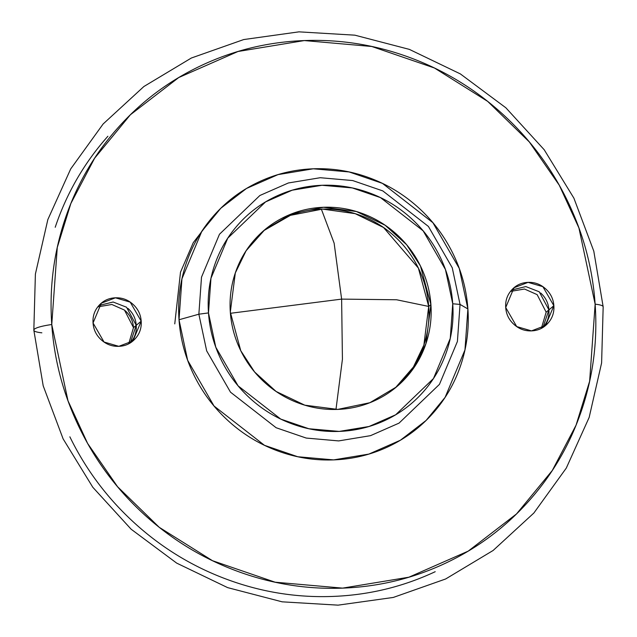 <?xml version="1.0" encoding="UTF-8"?>
<svg xmlns="http://www.w3.org/2000/svg" width="637" height="637" viewBox="0 0 637 637"><rect width="100%" height="100%" fill="white"/><g stroke="black" fill="none" stroke-linecap="round" stroke-linejoin="round"><path stroke-width="0.96" d="M335.97 409.464L342.427 359.228L341.623 299.111L230.411 313.3L341.623 299.111L396.596 299.764L428.701 306.437L396.596 299.764L341.623 299.111L334.13 243.143L321.343 209.127L334.13 243.143L341.623 299.111L342.427 359.228L335.97 409.464M136.238 325.324L141.191 321.167L132.926 340.93L118.824 346.329L104.038 342.021L93.05 322.975C93.512 329.671 96.267 335.301 101.299 339.863C106.331 344.418 112.168 346.576 118.816 346.329C125.465 346.082 130.975 343.502 135.339 338.589C139.71 333.677 141.661 327.864 141.191 321.167C140.721 314.471 137.974 308.841 132.942 304.279C127.91 299.716 122.073 297.567 115.424 297.813C108.776 298.06 103.266 300.64 98.894 305.553C94.531 310.466 92.58 316.27 93.05 322.975L101.307 303.212L115.408 297.813L130.203 302.121L141.191 321.167L136.238 325.324C136.708 332.02 134.757 337.825 130.386 342.738C134.757 337.825 136.708 332.02 136.238 325.324L126.556 307.233L113.139 302.018L98.982 305.465L113.139 302.018L126.556 307.233L136.238 325.324L130.306 342.833L136.238 325.324L133.483 327.633L136.238 325.324C135.769 318.627 133.022 312.998 127.989 308.435C133.022 312.998 135.769 318.627 136.238 325.324M548.911 309.877L553.864 305.72L545.598 325.475L531.497 330.882L516.711 326.574L505.714 307.52C506.184 314.224 508.939 319.854 513.971 324.408C518.996 328.971 524.84 331.129 531.489 330.882C538.138 330.627 543.64 328.047 548.011 323.134C552.383 318.221 554.333 312.417 553.864 305.72C553.394 299.024 550.647 293.394 545.614 288.832C540.582 284.269 534.738 282.111 528.097 282.366C521.448 282.613 515.938 285.193 511.567 290.106C507.203 295.019 505.252 300.823 505.714 307.52L513.979 287.765L528.081 282.366L542.875 286.674L553.864 305.72L548.911 309.877C549.373 316.573 547.43 322.378 543.058 327.291C547.43 322.378 549.373 316.573 548.911 309.877L539.228 291.778L525.812 286.57L511.646 290.018L525.812 286.57L539.228 291.778L548.911 309.877L542.979 327.378L548.911 309.877L546.156 312.186L548.911 309.877C548.441 303.172 545.686 297.543 540.662 292.988L540.662 292.988C545.686 297.543 548.441 303.172 548.911 309.877M51.764 324.52L57.274 247.451L70.85 203.522L94.618 158.215L130.386 114.764L178.71 77.563L238.023 51.493L304.311 40.569L371.777 46.485L434.418 67.992L487.671 101.387L529.315 141.94L559.278 185.232L578.914 227.927L595.141 304.175A31.659 4.857 -4 0 1 603.167 306.891A31.659 4.857 176 0 0 595.141 304.175C597.681 340.477 593.23 375.663 581.788 409.718C570.346 443.782 552.781 474.119 529.1 500.746C505.42 527.372 477.424 548.25 445.112 563.395C412.8 578.531 378.625 586.781 342.602 588.126C306.572 589.472 271.426 583.826 237.171 571.174C202.916 558.53 172.149 539.85 144.878 515.126C117.606 490.41 95.908 461.538 79.776 428.51C63.644 395.489 54.304 360.821 51.764 324.52C49.232 288.211 53.683 253.032 65.125 218.969C76.567 184.913 94.125 154.576 117.805 127.949C141.486 101.323 169.482 80.437 201.794 65.3C234.113 50.156 268.281 41.915 304.311 40.569C340.341 39.215 375.48 44.869 409.734 57.513C443.997 70.166 474.756 88.846 502.028 113.561C529.299 138.285 551.005 167.149 567.137 200.177C583.269 233.206 592.601 267.866 595.141 304.175L589.631 381.237L576.055 425.174L552.295 470.48L516.519 513.932L468.203 551.132L408.89 577.202L342.602 588.126L275.136 582.202L212.495 560.703L159.234 527.309L117.59 486.748L87.627 443.456L67.992 400.769L51.764 324.52A31.659 4.857 176 0 0 33.833 330.109A31.659 4.857 -4 0 1 51.764 324.52M41.859 332.825A31.659 4.857 -4 0 1 33.833 330.109M198.863 314.2L201.507 277.159L219.462 234.265L259.88 195.495L288.394 182.97L320.252 177.715L352.683 180.558L382.789 190.901L428.406 226.446L452.246 267.771L460.049 304.422L467.892 308.937L459.261 268.4L432.897 222.695L382.447 183.376L349.14 171.95L313.277 168.797L278.035 174.61L246.503 188.464L220.816 208.243L201.802 231.342L181.951 278.783L179.021 319.75L198.863 314.2L208.49 312.918L210.966 278.273L227.751 238.166L265.549 201.913L292.208 190.192L322.003 185.279L352.333 187.939L380.488 197.605L423.151 230.849L445.438 269.499L452.732 303.777L460.049 304.422L452.246 267.771L428.406 226.446L382.789 190.901L352.683 180.558L320.252 177.715L288.394 182.97L259.88 195.495L219.462 234.265L201.507 277.159L198.863 314.2L206.667 350.86L230.506 392.185L276.124 427.73L306.23 438.065L338.661 440.915L370.519 435.66L399.033 423.127L439.45 384.366L457.406 341.472L460.049 304.422L452.732 303.777C453.878 320.093 451.872 335.906 446.736 351.218C441.592 366.522 433.693 380.162 423.048 392.129C412.41 404.097 399.821 413.485 385.297 420.293C370.774 427.101 355.414 430.803 339.218 431.408C323.023 432.013 307.225 429.473 291.826 423.788C276.426 418.103 262.603 409.71 250.341 398.595C238.087 387.487 228.333 374.508 221.079 359.666C213.825 344.816 209.629 329.233 208.49 312.918C207.343 296.595 209.35 280.782 214.494 265.478C219.638 250.166 227.528 236.526 238.174 224.558C248.82 212.591 261.401 203.203 275.925 196.395C290.448 189.595 305.808 185.885 322.003 185.279C338.199 184.674 353.997 187.214 369.396 192.9C384.796 198.585 398.627 206.985 410.881 218.093C423.143 229.201 432.897 242.179 440.143 257.03C447.397 271.872 451.593 287.454 452.732 303.777L450.263 338.414L433.471 378.529L395.673 414.783L369.014 426.495L339.218 431.408L308.889 428.749L280.734 419.082L238.079 385.839L215.784 347.189L208.49 312.918L198.863 314.2L179.021 319.75L187.644 360.287L214.016 406L264.466 445.311L297.766 456.745L333.629 459.89L368.871 454.085L400.402 440.223L426.097 420.452L445.112 397.345L464.962 349.912L467.892 308.937L460.049 304.422L457.406 341.472L439.45 384.366L399.033 423.127L370.519 435.66L338.661 440.915L306.23 438.065L276.124 427.73L230.506 392.185L206.667 350.86L198.863 314.2M395.37 387.829L413.429 366.992L423.892 345.047L428.701 306.437L430.907 304.59L425.914 343.733L415.109 365.957L396.485 386.914L369.874 402.711L337.721 409.408L304.805 405.18L276.108 391.468L254.625 372L240.754 350.692L230.315 312.098L235.308 272.962L246.113 250.739L264.745 229.782L291.356 213.976L323.5 207.28L356.417 211.516L385.114 225.227L406.597 244.688L420.468 265.995L430.907 304.59L428.701 306.437C429.641 319.838 428 332.825 423.772 345.397C419.552 357.97 413.071 369.173 404.328 378.999M69.863 436.823C85.995 469.843 107.701 498.715 134.972 523.439C162.244 548.154 193.003 566.834 227.266 579.487C261.52 592.131 296.659 597.785 332.689 596.431C368.719 595.085 402.887 586.844 435.206 571.7M107.9 136.254C84.219 162.881 66.654 193.218 55.212 227.282M215.354 213.897L193.25 242.689L180.502 272.182L174.761 323.883M283.497 218.252C295.425 212.67 308.045 209.621 321.343 209.127C334.64 208.625 347.619 210.712 360.263 215.386C372.908 220.052 384.262 226.947 394.327 236.072C404.399 245.197 412.41 255.859 418.366 268.05C424.322 280.24 427.769 293.036 428.701 306.437L418.39 268.097L383.522 227.489L355.167 213.65L322.505 209.087L290.424 215.338L263.646 230.713M230.315 312.098C231.255 325.499 234.703 338.303 240.659 350.493C246.615 362.684 254.625 373.338 264.689 382.463C274.754 391.588 286.117 398.483 298.761 403.157C311.405 407.823 324.376 409.909 337.682 409.416C350.979 408.914 363.592 405.873 375.519 400.283C387.447 394.693 397.783 386.985 406.525 377.152C415.268 367.326 421.75 356.123 425.978 343.55C430.198 330.977 431.846 317.99 430.907 304.59C429.967 291.189 426.519 278.393 420.563 266.202C414.607 254.012 406.597 243.35 396.533 234.225C386.468 225.1 375.105 218.204 362.461 213.538C349.817 208.864 336.846 206.778 323.548 207.28C310.243 207.773 297.63 210.823 285.702 216.413C273.775 221.995 263.439 229.71 254.696 239.536C245.954 249.362 239.472 260.565 235.244 273.138C231.024 285.71 229.384 298.697 230.315 312.098M179.021 319.75C180.367 339.051 185.335 357.484 193.911 375.042C202.486 392.599 214.024 407.943 228.524 421.089C243.016 434.227 259.37 444.156 277.589 450.885C295.799 457.605 314.479 460.607 333.629 459.89C352.787 459.173 370.949 454.794 388.132 446.744C405.307 438.694 420.197 427.594 432.786 413.437C445.374 399.288 454.707 383.156 460.79 365.049C466.873 346.942 469.238 328.238 467.892 308.937C466.539 289.636 461.578 271.211 453.003 253.653C444.427 236.096 432.889 220.744 418.39 207.606C403.89 194.468 387.535 184.531 369.325 177.811C351.114 171.082 332.426 168.08 313.277 168.797C294.127 169.514 275.956 173.901 258.781 181.951C241.598 189.993 226.716 201.101 214.128 215.25C201.539 229.408 192.199 245.54 186.123 263.646C180.04 281.745 177.667 300.449 179.021 319.75M541.386 328.286L546.156 312.186L537.15 294.636L524.514 289.023L510.484 291.42M128.722 343.733L133.483 327.633C133.014 320.929 130.267 315.299 125.234 310.745L125.21 310.721M133.483 327.633L124.478 310.084L111.841 304.478L97.811 306.867M132.926 340.93L131.843 341.838M545.598 325.475L544.516 326.391M603.167 306.819L593.803 251.177L573.889 198.139L544.189 149.727L505.85 107.772L460.328 73.892L409.344 49.375L354.857 35.17L298.928 31.85L243.716 39.558L191.363 58.015L143.882 86.521L103.138 123.976L70.707 168.916L47.831 219.598L35.393 274.061L33.833 330.181L43.197 385.823L63.111 438.861L92.811 487.281L131.15 529.228L176.672 563.108L227.648 587.625L282.143 601.83L338.072 605.15L393.284 597.442L445.637 578.985L493.118 550.479L533.862 513.024L566.293 468.084L589.169 417.394L601.607 362.939L603.167 306.819M395.059 388.108L396.485 386.914M263.463 230.849L264.745 229.782M513.979 287.765L513.326 288.314M101.307 303.212L100.654 303.761"/></g></svg>
